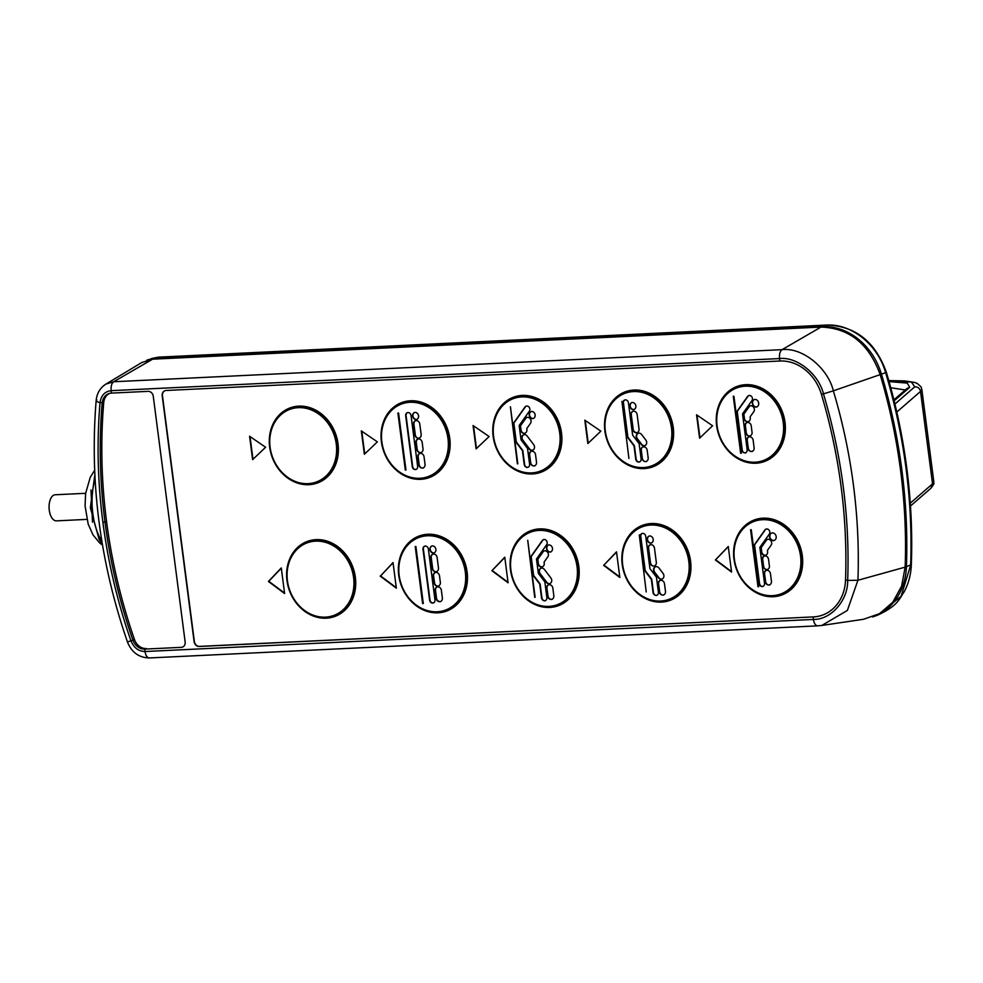 <?xml version="1.0" encoding="UTF-8"?>
<svg xmlns="http://www.w3.org/2000/svg" width="983" height="983" viewBox="0 0 983 983"><rect width="100%" height="100%" fill="white"/><g stroke="black" fill="none" stroke-linecap="round" stroke-linejoin="round"><path stroke-width="1.47" d="M541.707 568.113A3.662 3.096 -109.7 0 0 539.876 573.888L546.376 582.428A3.662 3.096 -109.7 0 0 550.971 578.065L544.471 569.526A3.662 3.096 -109.7 0 0 541.707 568.113M541.141 568.199A3.662 3.096 -109.7 0 0 540.269 573.753L546.769 582.292A3.662 3.096 -109.7 0 0 550.099 583.607M549.251 584.688A3.662 3.096 -109.7 0 0 546.585 588.436L547.592 596.128A3.662 3.096 -109.7 0 0 553.847 595.833L552.851 588.129A3.662 3.096 -109.7 0 0 549.251 584.688M548.686 584.774A3.662 3.096 -109.7 0 0 546.978 588.289L547.986 595.993A3.662 3.096 -109.7 0 0 552.151 599.347M544.791 550.799A3.662 3.096 -109.7 0 0 542.714 551.967L537.652 559.094A1.044 0.885 -109.7 0 0 537.48 559.831L537.959 563.529A3.662 3.096 -109.7 0 0 544.226 563.234L544.127 562.509A1.044 0.885 70.3 0 1 544.299 561.772L547.801 556.833A3.662 3.096 -109.7 0 0 544.791 550.799M544.226 550.898A3.662 3.096 -109.7 0 0 543.107 551.819L538.045 558.946A1.044 0.885 -109.7 0 0 537.873 559.683L538.352 563.394A3.662 3.096 -109.7 0 0 542.518 566.749M549.976 552.102A3.662 3.096 -109.7 0 0 549.042 544.914A3.662 3.096 -109.7 0 0 549.976 552.102M548.477 545.012A3.662 3.096 -109.7 0 0 550.935 551.881M544.103 539.507A3.133 2.654 -109.7 0 0 542.321 540.503L530.783 556.722L533.142 574.932A2.003 1.696 -109.7 0 0 533.597 576.05L539.741 584.123L541.535 597.971A3.133 2.654 -109.7 0 0 546.892 597.713L544.852 581.924L538.709 573.851A2.003 1.696 70.3 0 1 538.254 572.733L536.472 559.02L546.683 544.68A3.133 2.654 -109.7 0 0 544.103 539.507M543.636 539.581A3.133 2.654 -109.7 0 0 542.714 540.367L531.176 556.587L533.536 574.797A2.003 1.696 -109.7 0 0 533.99 575.903L540.134 583.988L541.928 597.836A3.133 2.654 -109.7 0 0 545.467 600.711M656.202 566.638A3.662 3.096 -109.7 0 0 654.371 572.413L658.549 577.893A3.662 3.096 -109.7 0 0 663.144 573.531L658.966 568.039A3.662 3.096 -109.7 0 0 656.202 566.638M655.636 566.724A3.662 3.096 -109.7 0 0 654.764 572.278L658.942 577.758A3.662 3.096 -109.7 0 0 662.272 579.073M660.908 580.339A3.662 3.096 -109.7 0 0 658.241 584.074L659.249 591.803A3.662 3.096 -109.7 0 0 665.503 591.508L664.496 583.779A3.662 3.096 -109.7 0 0 660.908 580.339M660.33 580.425A3.662 3.096 -109.7 0 0 658.635 583.939L659.63 591.668A3.662 3.096 -109.7 0 0 663.795 595.022M650.881 544.68A3.662 3.096 -109.7 0 0 648.215 548.416L650.082 562.792A3.662 3.096 -109.7 0 0 656.337 562.497L654.469 548.121A3.662 3.096 -109.7 0 0 650.881 544.68M650.316 544.766A3.662 3.096 -109.7 0 0 648.608 548.281L650.476 562.657A3.662 3.096 -109.7 0 0 654.641 566.011M650.685 543.132A3.662 3.096 -109.7 0 0 649.751 535.944A3.662 3.096 -109.7 0 0 650.685 543.132M649.173 536.042A3.662 3.096 -109.7 0 0 651.643 542.911M642.661 533.364A3.133 2.654 -109.7 0 0 640.388 536.571L644.787 570.472A1.044 0.885 -109.7 0 0 645.02 571.049L651.127 579.085A1.044 0.885 70.3 0 1 651.373 579.663L653.056 592.614A3.133 2.654 -109.7 0 0 658.413 592.356L656.484 577.463A1.044 0.885 -109.7 0 0 656.251 576.886L650.132 568.85A1.044 0.885 70.3 0 1 649.898 568.272L645.745 536.313A3.133 2.654 -109.7 0 0 642.661 533.364M642.206 533.425A3.133 2.654 -109.7 0 0 640.781 536.435L645.18 570.337A1.044 0.885 -109.7 0 0 645.413 570.914L651.52 578.938A1.044 0.885 70.3 0 1 651.766 579.528L653.449 592.479A3.133 2.654 -109.7 0 0 656.988 595.354M768.092 539.237A3.625 3.072 -109.7 0 0 766.04 540.392L761.014 547.445A1.044 0.885 -109.7 0 0 760.854 548.182L761.334 551.942A3.662 3.096 -109.7 0 0 767.6 551.635L767.428 550.357L771.077 545.221A3.625 3.072 -109.7 0 0 768.092 539.237M767.526 539.323A3.625 3.072 -109.7 0 0 766.433 540.245L761.407 547.298A1.044 0.885 -109.7 0 0 761.247 548.035L761.727 551.795A3.662 3.096 -109.7 0 0 765.892 555.149M764.971 555.923A3.625 3.072 -109.7 0 0 762.341 559.634L763.201 566.319A3.625 3.072 -109.7 0 0 769.406 566.011L768.534 559.339A3.625 3.072 -109.7 0 0 764.971 555.923M764.418 556.022A3.625 3.072 -109.7 0 0 762.734 559.499L763.594 566.171A3.625 3.072 -109.7 0 0 767.723 569.501M766.863 570.275A3.662 3.096 -109.7 0 0 764.196 574.011L765.204 581.715A3.662 3.096 -109.7 0 0 771.458 581.42L770.463 573.716A3.662 3.096 -109.7 0 0 766.863 570.275M766.298 570.361A3.662 3.096 -109.7 0 0 764.59 573.875L765.597 581.58A3.662 3.096 -109.7 0 0 769.763 584.934M773.363 540.601A3.92 3.318 -109.7 0 0 772.355 532.897A3.92 3.318 -109.7 0 0 773.363 540.601M771.741 532.995A3.92 3.318 -109.7 0 0 774.371 540.367M766.691 528.952A3.133 2.654 -109.7 0 0 764.909 529.948L754.379 544.766A1.044 0.885 -109.7 0 0 754.207 545.504L759.146 583.583A3.133 2.654 -109.7 0 0 764.516 583.324L759.896 547.801A1.044 0.885 70.3 0 1 760.068 547.064L769.271 534.125A3.133 2.654 -109.7 0 0 766.691 528.952M766.236 529.026A3.133 2.654 -109.7 0 0 765.302 529.812L754.772 544.619A1.044 0.885 -109.7 0 0 754.6 545.368L759.54 583.447A3.133 2.654 -109.7 0 0 763.078 586.323M524.381 434.621A3.662 3.096 -109.7 0 0 522.551 440.409L529.063 448.948A3.662 3.096 -109.7 0 0 533.658 444.574L527.146 436.034A3.662 3.096 -109.7 0 0 524.381 434.621M523.816 434.719A3.662 3.096 -109.7 0 0 522.944 440.261L529.456 448.801A3.662 3.096 -109.7 0 0 532.786 450.128M531.938 451.197A3.662 3.096 -109.7 0 0 529.272 454.945L530.267 462.649A3.662 3.096 -109.7 0 0 536.521 462.342L535.526 454.637A3.662 3.096 -109.7 0 0 531.938 451.197M531.361 451.283A3.662 3.096 -109.7 0 0 529.665 454.797L530.66 462.501A3.662 3.096 -109.7 0 0 534.826 465.856M527.478 417.32A3.662 3.096 -109.7 0 0 525.401 418.475L520.326 425.602A1.044 0.885 -109.7 0 0 520.167 426.339L520.646 430.05A3.662 3.096 -109.7 0 0 526.9 429.743L526.802 429.018A1.044 0.885 70.3 0 1 526.974 428.281L530.476 423.341A3.662 3.096 -109.7 0 0 527.478 417.32M526.9 417.406A3.662 3.096 -109.7 0 0 525.794 418.34L520.72 425.467A1.044 0.885 -109.7 0 0 520.56 426.204L521.039 429.903A3.662 3.096 -109.7 0 0 525.205 433.257M532.651 418.623A3.662 3.096 -109.7 0 0 531.717 411.435A3.662 3.096 -109.7 0 0 532.651 418.623M531.152 411.521A3.662 3.096 -109.7 0 0 533.609 418.389M526.777 406.028A3.133 2.654 -109.7 0 0 524.996 407.011L513.458 423.243L515.829 441.453A2.003 1.696 -109.7 0 0 516.284 442.559L522.415 450.632L524.209 464.48A3.133 2.654 -109.7 0 0 529.579 464.234L527.527 448.432L521.395 440.359A2.003 1.696 70.3 0 1 520.941 439.254L519.159 425.528L529.358 411.189A3.133 2.654 -109.7 0 0 526.777 406.028M526.323 406.09A3.133 2.654 -109.7 0 0 525.389 406.876L513.851 423.095L516.222 441.306A2.003 1.696 -109.7 0 0 516.677 442.424L522.809 450.497L524.603 464.345A3.133 2.654 -109.7 0 0 528.141 467.232M638.876 433.147A3.662 3.096 -109.7 0 0 637.058 438.922L641.223 444.414A3.662 3.096 -109.7 0 0 645.819 440.04L641.641 434.56A3.662 3.096 -109.7 0 0 638.876 433.147M638.311 433.233A3.662 3.096 -109.7 0 0 637.451 438.787L641.616 444.267A3.662 3.096 -109.7 0 0 644.946 445.594M643.582 446.847A3.662 3.096 -109.7 0 0 640.916 450.595L641.924 458.311A3.662 3.096 -109.7 0 0 648.178 458.017L647.183 450.288A3.662 3.096 -109.7 0 0 643.582 446.847M643.017 446.933A3.662 3.096 -109.7 0 0 641.309 450.447L642.317 458.176A3.662 3.096 -109.7 0 0 646.482 461.531M633.556 411.189A3.662 3.096 -109.7 0 0 630.902 414.937L632.757 429.313A3.662 3.096 -109.7 0 0 639.024 429.006L637.156 414.629A3.662 3.096 -109.7 0 0 633.556 411.189M632.991 411.275A3.662 3.096 -109.7 0 0 631.295 414.789L633.15 429.166A3.662 3.096 -109.7 0 0 637.316 432.52M633.359 409.653A3.662 3.096 -109.7 0 0 632.425 402.465A3.662 3.096 -109.7 0 0 633.359 409.653M631.86 402.551A3.662 3.096 -109.7 0 0 634.318 409.419M625.348 399.872A3.133 2.654 -109.7 0 0 623.062 403.079L627.461 436.993A1.044 0.885 -109.7 0 0 627.695 437.57L633.814 445.594A1.044 0.885 70.3 0 1 634.047 446.171L635.731 459.135A3.133 2.654 -109.7 0 0 641.1 458.877L639.159 443.972A1.044 0.885 -109.7 0 0 638.925 443.394L632.806 435.371A1.044 0.885 70.3 0 1 632.573 434.781L628.432 402.821A3.133 2.654 -109.7 0 0 625.348 399.872M624.881 399.946A3.133 2.654 -109.7 0 0 623.455 402.944L627.854 436.845A1.044 0.885 -109.7 0 0 628.088 437.423L634.207 445.459A1.044 0.885 70.3 0 1 634.44 446.036L636.124 458.987A3.133 2.654 -109.7 0 0 639.663 461.875M750.779 405.746A3.625 3.072 -109.7 0 0 748.714 406.901L743.701 413.954A1.044 0.885 -109.7 0 0 743.529 414.691L744.02 418.451A3.662 3.096 -109.7 0 0 750.275 418.156L750.103 416.866L753.764 411.73A3.625 3.072 -109.7 0 0 750.779 405.746M750.213 405.844A3.625 3.072 -109.7 0 0 749.107 406.765L744.094 413.818A1.044 0.885 -109.7 0 0 743.922 414.556L744.414 418.316A3.662 3.096 -109.7 0 0 748.579 421.67M747.658 422.444A3.625 3.072 -109.7 0 0 745.016 426.155L745.888 432.827A3.625 3.072 -109.7 0 0 752.081 432.532L751.221 425.86A3.625 3.072 -109.7 0 0 747.658 422.444M747.092 422.53A3.625 3.072 -109.7 0 0 745.409 426.008L746.281 432.68A3.625 3.072 -109.7 0 0 750.398 436.01M749.55 436.784A3.662 3.096 -109.7 0 0 746.883 440.531L747.879 448.223A3.662 3.096 -109.7 0 0 754.133 447.929L753.138 440.224A3.662 3.096 -109.7 0 0 749.55 436.784M748.972 436.87A3.662 3.096 -109.7 0 0 747.277 440.384L748.272 448.088A3.662 3.096 -109.7 0 0 752.437 451.443M756.038 407.109A3.92 3.318 -109.7 0 0 755.042 399.417A3.92 3.318 -109.7 0 0 756.038 407.109M754.416 399.516A3.92 3.318 -109.7 0 0 757.057 406.876M749.365 395.473A3.133 2.654 -109.7 0 0 747.584 396.468L737.053 411.275A1.044 0.885 -109.7 0 0 736.881 412.012L741.833 450.103A3.133 2.654 -109.7 0 0 747.191 449.845L742.583 414.31A1.044 0.885 70.3 0 1 742.755 413.573L751.946 400.634A3.133 2.654 -109.7 0 0 749.365 395.473M748.911 395.535A3.133 2.654 -109.7 0 0 747.977 396.321L737.447 411.14A1.044 0.885 -109.7 0 0 737.275 411.877L742.214 449.956A3.133 2.654 -109.7 0 0 745.765 452.844M85.632 493.306L55.183 494.768A13.062 6.734 87.3 0 0 54.139 494.977A13.062 6.734 87.3 0 0 49.15 509.157A13.062 6.734 87.3 0 0 56.436 520.855L86.885 519.393M416.202 420.601A3.662 3.096 -109.7 0 0 413.536 424.337L414.912 434.965A3.662 3.096 -109.7 0 0 421.166 434.67L419.79 424.042A3.662 3.096 -109.7 0 0 416.202 420.601M415.625 420.687A3.662 3.096 -109.7 0 0 413.929 424.201L415.305 434.83A3.662 3.096 -109.7 0 0 419.471 438.185M418.574 438.946A3.662 3.096 -109.7 0 0 415.92 442.694L416.78 449.366A3.662 3.096 -109.7 0 0 423.034 449.071L422.174 442.399A3.662 3.096 -109.7 0 0 418.574 438.946M418.008 439.045A3.662 3.096 -109.7 0 0 416.313 442.559L417.173 449.231A3.662 3.096 -109.7 0 0 421.338 452.585M420.441 453.323A3.662 3.096 -109.7 0 0 417.787 457.07L418.783 464.775A3.662 3.096 -109.7 0 0 425.037 464.468L424.042 456.763A3.662 3.096 -109.7 0 0 420.441 453.323M419.876 453.409A3.662 3.096 -109.7 0 0 418.18 456.923L419.176 464.627A3.662 3.096 -109.7 0 0 423.341 467.982M416.067 419.569A3.662 3.096 -109.7 0 0 415.133 412.381A3.662 3.096 -109.7 0 0 416.067 419.569M414.568 412.467A3.662 3.096 -109.7 0 0 417.025 419.336M407.957 412.577A3.133 2.654 -109.7 0 0 405.684 415.784L412.27 466.63A3.133 2.654 -109.7 0 0 417.64 466.372L411.041 415.526A3.133 2.654 -109.7 0 0 407.957 412.577M407.503 412.651A3.133 2.654 -109.7 0 0 406.077 415.649L412.663 466.495A3.133 2.654 -109.7 0 0 416.214 469.382M433.515 554.08A3.662 3.096 -109.7 0 0 430.849 557.828L432.237 568.457A3.662 3.096 -109.7 0 0 438.492 568.149L437.116 557.521A3.662 3.096 -109.7 0 0 433.515 554.08M432.95 554.166A3.662 3.096 -109.7 0 0 431.242 557.68L432.631 568.309A3.662 3.096 -109.7 0 0 436.796 571.664M435.899 572.438A3.662 3.096 -109.7 0 0 433.233 576.185L434.105 582.858A3.662 3.096 -109.7 0 0 440.359 582.55L439.499 575.878A3.662 3.096 -109.7 0 0 435.899 572.438M435.334 572.524A3.662 3.096 -109.7 0 0 433.626 576.038L434.498 582.71A3.662 3.096 -109.7 0 0 438.664 586.065M437.767 586.814A3.662 3.096 -109.7 0 0 435.1 590.562L436.096 598.254A3.662 3.096 -109.7 0 0 442.362 597.959L441.367 590.255A3.662 3.096 -109.7 0 0 437.767 586.814M437.202 586.9A3.662 3.096 -109.7 0 0 435.494 590.414L436.489 598.119A3.662 3.096 -109.7 0 0 440.654 601.473M433.38 553.06A3.662 3.096 -109.7 0 0 432.459 545.872A3.662 3.096 -109.7 0 0 433.38 553.06M431.881 545.958A3.662 3.096 -109.7 0 0 434.351 552.827M425.283 546.069A3.133 2.654 -109.7 0 0 422.997 549.276L429.596 600.121A3.133 2.654 -109.7 0 0 434.965 599.863L428.367 549.018A3.133 2.654 -109.7 0 0 425.283 546.069M424.828 546.13A3.133 2.654 -109.7 0 0 423.39 549.128L429.989 599.986A3.133 2.654 -109.7 0 0 433.528 602.862M415.637 546.523L423.28 603.402M398.312 413.044L405.954 469.911M423.292 603.525L415.895 546.511L415.219 546.548L422.616 603.562L423.292 603.525M405.967 470.034L398.57 413.032L397.906 413.057L405.303 470.071L405.967 470.034M361.781 431.205L364.718 453.925M393.053 562.817L380.556 575.927L396.284 587.699M361.326 430.898L364.361 454.269L377.374 441.883L361.326 430.898M380.163 576.075L396.346 588.178L393.028 562.571L380.556 575.927M165.046 390.656A5.222 4.423 -109.7 0 0 162.465 395.744L194.351 641.469A5.222 4.423 -109.7 0 0 199.488 646.384L813.346 616.906A44.038 37.268 -109.7 0 0 822.452 615.125M712.601 425.786L696.554 414.801L699.589 438.172L712.601 425.786M728.256 546.474L715.391 559.978L731.585 572.081L728.256 546.474M600.859 431.156L584.811 420.171L587.846 443.542L600.859 431.156M616.513 551.844L603.648 565.336L619.831 577.451L616.513 551.844M489.116 436.526L473.069 425.541L476.104 448.899L489.116 436.526M504.771 557.201L491.905 570.705L508.088 582.808L504.771 557.201M281.285 567.941L268.42 581.444L284.603 593.548L281.285 567.941M265.619 447.253L249.584 436.268L252.619 459.639L265.619 447.253M250.038 436.575L252.975 459.282M281.31 568.174L268.814 581.297L284.542 593.068M141.749 362.543L152.598 359.188L113.684 381.748L105.918 384.095C100.119 387.855 96.862 393.347 96.15 400.56C89.588 481.879 100.02 562.35 127.458 641.96C131.587 652.319 138.873 657.652 149.318 657.946L149.527 657.934C147.266 657.885 145.754 655.747 145.005 651.532L144.698 649.099L181.351 647.342A5.222 4.423 -109.7 0 0 182.445 647.121A5.222 4.423 -109.7 0 0 185.148 641.985L153.262 396.26A5.222 4.423 -109.7 0 0 148.126 391.345L111.472 393.102L111.165 390.669L779.556 358.574C796.795 356.448 818.716 374.056 823.471 393.839L833.351 390.829C842.603 421.867 849.3 453.323 853.441 485.172C857.569 517.033 859.068 548.723 857.926 580.265L847.678 580.412C848.796 549.35 847.321 518.127 843.254 486.757C839.175 455.387 832.576 424.41 823.471 393.839L821.444 394.392A503.726 426.266 70.3 0 1 845.527 580.056A44.038 37.268 70.3 0 1 822.329 615.174A44.038 37.268 70.3 0 1 813.076 616.992L813.396 619.437C814.145 623.652 815.657 625.778 817.917 625.827L821.837 625.446L817.917 625.827M821.444 394.392A44.038 37.268 -109.7 0 0 779.863 361.007L166.004 390.484A5.222 4.423 -109.7 0 0 164.911 390.706A5.222 4.423 -109.7 0 0 162.207 395.83L194.093 641.555A5.222 4.423 -109.7 0 0 199.23 646.482L813.346 616.906M152.598 359.188L820.977 327.081C849.238 327.99 868.96 343.829 880.166 374.621L833.351 390.829C827.809 367.728 802.214 347.171 782.075 349.653L113.684 381.748C111.62 383.321 110.784 386.294 111.165 390.669C104.788 391.48 101.077 395.461 100.033 402.625C96.727 442.129 97.673 482.026 102.883 522.317C108.13 562.595 117.481 602.087 130.936 640.793L132.914 640.117A12.693 10.739 70.3 0 0 144.698 649.099L181.351 647.342M109.617 393.384A12.693 10.739 -109.7 0 0 103.731 402.539A503.726 426.266 -109.7 0 0 106.582 521.641L102.883 522.317M146.27 648.534A12.693 10.739 70.3 0 1 134.487 639.552A503.726 426.266 70.3 0 1 106.582 521.641M111.472 393.102A12.693 10.739 -109.7 0 0 108.818 393.63A12.693 10.739 -109.7 0 0 102.158 403.104A503.726 426.266 -109.7 0 0 105.009 522.206A503.726 426.266 70.3 0 0 132.914 640.117L134.487 639.552M905.146 567.142L901.62 586.114L892.81 602.161L879.638 613.625L863.479 619.29L821.837 625.446L847.383 610.431L857.926 580.265L905.146 567.142C906.301 535.096 904.778 502.878 900.588 470.501C896.373 438.123 889.566 406.163 880.166 374.621M146.75 360.233A31.345 26.529 70.3 0 1 147.278 360.036A31.345 26.529 70.3 0 1 153.864 358.734L822.255 326.639A62.691 53.045 70.3 0 1 881.444 374.167A522.378 442.031 70.3 0 1 906.437 566.687A62.691 53.045 70.3 0 1 873.432 616.66A62.691 53.045 70.3 0 1 872.646 616.943M527.748 540.294L535.145 597.308L527.748 540.294M510.435 406.802L517.832 463.816L510.435 406.802M621.944 401.42L628.899 458.447M639.269 534.899L646.212 591.938M757.979 586.74L758.655 586.704L751.258 529.702L750.582 529.726L757.979 586.74L758.643 586.581M740.666 453.249L741.329 453.224L733.932 396.21L733.269 396.247L740.666 453.249L741.317 453.102M733.674 396.223L741.059 453.114M510.398 406.815L517.377 463.841M751 529.714L758.372 586.605M527.711 540.294L534.703 597.332M697.008 415.109L699.957 437.816M728.292 546.708L715.391 559.978M715.784 559.831L731.512 571.602M585.266 420.478L588.215 443.186M616.55 552.077L603.648 565.336M604.041 565.2L619.769 576.96M473.523 425.848L476.472 448.555M504.807 557.447L491.905 570.705M492.299 570.57L508.027 582.329M539.262 529.812A39.173 33.152 -109.7 0 0 531.041 531.434A39.173 33.152 -109.7 0 0 511.615 574.711A39.173 33.152 -109.7 0 0 549.165 606.818L557.472 605.196A39.173 33.152 -109.7 0 0 576.886 561.871A39.173 33.152 -109.7 0 0 539.262 529.812M539.065 530.415A38.656 32.709 -109.7 0 0 510.914 569.993A38.656 32.709 -109.7 0 0 548.919 606.4A38.656 32.709 -109.7 0 0 577.07 566.822A38.656 32.709 -109.7 0 0 539.065 530.415M521.936 396.321A39.173 33.152 -109.7 0 0 513.716 397.943A39.173 33.152 -109.7 0 0 494.302 441.232A39.173 33.152 -109.7 0 0 531.852 473.339L540.159 471.705A39.173 33.152 -109.7 0 0 559.56 428.379A39.173 33.152 -109.7 0 0 521.936 396.321M521.74 396.923A38.656 32.709 -109.7 0 0 493.601 436.513A38.656 32.709 -109.7 0 0 531.606 472.909A38.656 32.709 -109.7 0 0 559.745 433.331A38.656 32.709 -109.7 0 0 521.74 396.923M633.679 390.951A39.173 33.152 -109.7 0 0 625.458 392.586A39.173 33.152 -109.7 0 0 606.044 435.862A39.173 33.152 -109.7 0 0 643.595 467.969L651.901 466.335A39.173 33.152 -109.7 0 0 671.303 423.009A39.173 33.152 -109.7 0 0 633.679 390.951M633.482 391.566A38.656 32.709 -109.7 0 0 605.344 431.144A38.656 32.709 -109.7 0 0 643.349 467.552A38.656 32.709 -109.7 0 0 671.487 427.961A38.656 32.709 -109.7 0 0 633.482 391.566M660.994 601.449A39.173 33.152 -109.7 0 0 669.214 599.827A39.173 33.152 -109.7 0 0 688.628 556.501A39.173 33.152 -109.7 0 0 651.004 524.443A39.173 33.152 -109.7 0 0 642.784 526.065A39.173 33.152 -109.7 0 0 623.357 569.354A39.173 33.152 -109.7 0 0 660.908 601.461M650.807 525.045A38.656 32.709 -109.7 0 0 622.657 564.635A38.656 32.709 -109.7 0 0 660.662 601.031A38.656 32.709 -109.7 0 0 688.813 561.453A38.656 32.709 -109.7 0 0 650.807 525.045M755.423 462.6A39.173 33.152 -109.7 0 0 763.644 460.978A39.173 33.152 -109.7 0 0 783.046 417.64A39.173 33.152 -109.7 0 0 745.421 385.582A39.173 33.152 -109.7 0 0 737.201 387.216A39.173 33.152 -109.7 0 0 717.787 430.493A39.173 33.152 -109.7 0 0 755.337 462.6M745.225 386.196A38.656 32.709 -109.7 0 0 717.086 425.774A38.656 32.709 -109.7 0 0 755.091 462.182A38.656 32.709 -109.7 0 0 783.23 422.604A38.656 32.709 -109.7 0 0 745.225 386.196M772.736 596.091A39.173 33.152 -109.7 0 0 780.957 594.457A39.173 33.152 -109.7 0 0 800.371 551.131A39.173 33.152 -109.7 0 0 762.747 519.073A39.173 33.152 -109.7 0 0 754.526 520.695A39.173 33.152 -109.7 0 0 735.1 563.984A39.173 33.152 -109.7 0 0 772.65 596.091M762.55 519.688A38.656 32.709 -109.7 0 0 734.399 559.266A38.656 32.709 -109.7 0 0 772.405 595.661A38.656 32.709 -109.7 0 0 800.555 556.083A38.656 32.709 -109.7 0 0 762.55 519.688M522.231 395.412A39.959 33.815 70.3 0 1 561.526 433.048A39.959 33.815 70.3 0 1 532.43 473.966A39.959 33.815 70.3 0 1 493.134 436.329A39.959 33.815 70.3 0 1 522.231 395.412M531.926 473.327A39.173 33.152 -109.7 0 0 540.159 471.705M539.556 528.903A39.959 33.815 70.3 0 1 578.84 566.527A39.959 33.815 70.3 0 1 549.743 607.445A39.959 33.815 70.3 0 1 510.46 569.821A39.959 33.815 70.3 0 1 539.556 528.903M549.251 606.818A39.173 33.152 -109.7 0 0 557.472 605.196M651.299 523.534A39.959 33.815 70.3 0 1 690.582 561.17A39.959 33.815 70.3 0 1 661.485 602.087A39.959 33.815 70.3 0 1 622.202 564.451A39.959 33.815 70.3 0 1 651.299 523.534M633.974 390.042A39.959 33.815 70.3 0 1 673.269 427.679A39.959 33.815 70.3 0 1 644.172 468.596A39.959 33.815 70.3 0 1 604.877 430.959A39.959 33.815 70.3 0 1 633.974 390.042M643.668 467.969A39.173 33.152 -109.7 0 0 651.901 466.335M745.716 384.672A39.959 33.815 70.3 0 1 785.012 422.309A39.959 33.815 70.3 0 1 755.915 463.226A39.959 33.815 70.3 0 1 716.619 425.59A39.959 33.815 70.3 0 1 745.716 384.672M763.041 518.164A39.959 33.815 70.3 0 1 802.325 555.8A39.959 33.815 70.3 0 1 773.228 596.718A39.959 33.815 70.3 0 1 733.945 559.081A39.959 33.815 70.3 0 1 763.041 518.164M95.068 478.868A48.904 25.226 87.3 0 0 101.249 540.331A48.904 25.226 87.3 0 0 101.913 541.449M298.746 406.139A39.959 33.815 70.3 0 1 338.029 443.775A39.959 33.815 70.3 0 1 308.932 484.693A39.959 33.815 70.3 0 1 269.649 447.056A39.959 33.815 70.3 0 1 298.746 406.139M290.231 408.682C278.226 413.56 271.357 423.304 269.637 437.926C268.838 450.669 272.623 461.924 280.991 471.668C288.941 480.208 298.082 484.336 308.404 484.078A39.173 33.152 -109.7 0 0 316.661 482.444A39.173 33.152 -109.7 0 0 336.075 439.106A39.173 33.152 -109.7 0 0 298.451 407.06A39.173 33.152 -109.7 0 0 290.231 408.682A39.173 33.152 -109.7 0 0 270.817 451.959A39.173 33.152 -109.7 0 0 308.355 484.066M316.059 539.63A39.959 33.815 70.3 0 1 355.354 577.267A39.959 33.815 70.3 0 1 326.258 618.184A39.959 33.815 70.3 0 1 286.962 580.548A39.959 33.815 70.3 0 1 316.059 539.63M307.544 542.161C295.539 547.039 288.683 556.796 286.962 571.406C286.164 584.16 289.948 595.403 298.316 605.147C306.266 613.687 315.396 617.828 325.717 617.557A39.173 33.152 -109.7 0 0 333.987 615.923A39.173 33.152 -109.7 0 0 353.389 572.597A39.173 33.152 -109.7 0 0 315.776 540.539A39.173 33.152 -109.7 0 0 307.544 542.161A39.173 33.152 -109.7 0 0 288.13 585.45A39.173 33.152 -109.7 0 0 325.68 617.557M298.254 407.662A38.656 32.709 -109.7 0 0 270.116 447.24A38.656 32.709 -109.7 0 0 308.121 483.648A38.656 32.709 -109.7 0 0 336.26 444.07A38.656 32.709 -109.7 0 0 298.254 407.662M315.58 541.154A38.656 32.709 -109.7 0 0 287.429 580.732A38.656 32.709 -109.7 0 0 325.434 617.14A38.656 32.709 -109.7 0 0 353.585 577.549A38.656 32.709 -109.7 0 0 315.58 541.154M410.489 400.781A39.959 33.815 70.3 0 1 449.772 438.406A39.959 33.815 70.3 0 1 420.675 479.323A39.959 33.815 70.3 0 1 381.392 441.699A39.959 33.815 70.3 0 1 410.489 400.781M401.973 403.313C389.968 408.191 383.1 417.935 381.379 432.557C380.581 445.311 384.365 456.554 392.733 466.298C400.683 474.838 409.825 478.967 420.146 478.709A39.173 33.152 -109.7 0 0 428.416 477.074A39.173 33.152 -109.7 0 0 447.818 433.749A39.173 33.152 -109.7 0 0 410.194 401.691A39.173 33.152 -109.7 0 0 401.973 403.313A39.173 33.152 -109.7 0 0 382.559 446.601A39.173 33.152 -109.7 0 0 420.097 478.709M427.814 534.26A39.959 33.815 70.3 0 1 467.097 571.897A39.959 33.815 70.3 0 1 438 612.814A39.959 33.815 70.3 0 1 398.717 575.178A39.959 33.815 70.3 0 1 427.814 534.26M437.509 612.188A39.173 33.152 -109.7 0 0 445.729 610.566A39.173 33.152 -109.7 0 0 465.143 567.228A39.173 33.152 -109.7 0 0 427.519 535.17A39.173 33.152 -109.7 0 0 419.286 536.804A39.173 33.152 -109.7 0 0 399.872 580.081A39.173 33.152 -109.7 0 0 437.423 612.188M409.997 402.293A38.656 32.709 -109.7 0 0 381.859 441.871A38.656 32.709 -109.7 0 0 419.864 478.279A38.656 32.709 -109.7 0 0 448.002 438.701A38.656 32.709 -109.7 0 0 409.997 402.293M427.322 535.784A38.656 32.709 -109.7 0 0 399.172 575.362A38.656 32.709 -109.7 0 0 437.177 611.77A38.656 32.709 -109.7 0 0 465.328 572.192A38.656 32.709 -109.7 0 0 427.322 535.784M96.838 399.835C95.4 400.769 96.469 401.703 100.033 402.625L103.731 402.539M845.527 580.056L847.678 580.412C848.083 600.404 830.979 619.88 813.396 619.437L145.005 651.532C138.505 651.336 133.811 647.76 130.936 640.793L128.208 641.678M820.977 327.081L782.075 349.653C780.01 351.226 779.175 354.199 779.556 358.574L779.863 361.007M910.283 503.161L932.535 483.833L920.53 391.431L896.791 412.049M888.792 380.679L911.388 382.043L914.768 386.823C917.901 386.81 919.83 388.346 920.53 391.431L921.796 389.182L933.801 481.596L930.864 488.305L910.467 506.012M914.768 386.823L894.923 404.05M894.137 400.831L909.68 387.339L907.297 383.1L889.062 381.601M909.68 387.339L906.916 388.531L893.891 399.848M905.257 389.968L890.758 387.757M881.444 374.167L885.634 372.655C895.034 404.21 901.853 436.169 906.056 468.535C910.258 500.912 911.782 533.13 910.639 565.176L901.067 596.386L877.377 615.247M906.437 566.687L911.339 564.623C910.958 574.576 908.538 583.693 904.09 591.95C899.138 598.696 898.781 605.27 877.622 615.161L873.432 616.66M822.255 326.639L826.445 325.127C851.303 323.333 877.807 344.603 885.634 372.655L886.371 372.336C895.759 403.841 902.566 435.752 906.768 468.08C910.958 500.421 912.482 532.589 911.339 564.623M147.278 360.036L158.054 357.234L826.85 325.054C855.529 326.024 875.361 341.789 886.371 372.336M151.456 358.537L158.472 357.148L153.864 358.734M158.472 357.148L826.85 325.054M92.525 522.243L90.977 489.939M531.041 531.434C519.036 536.313 512.168 546.057 510.447 560.679C509.649 573.421 513.433 584.676 521.801 594.42C529.751 602.96 538.881 607.089 549.214 606.83M513.716 397.943C501.711 402.821 494.842 412.577 493.122 427.187C492.323 439.942 496.108 451.185 504.476 460.929C512.426 469.469 521.568 473.609 531.889 473.339M625.458 392.586C613.453 397.464 606.585 407.208 604.864 421.818C604.066 434.572 607.85 445.815 616.218 455.559C624.168 464.099 633.31 468.24 643.632 467.969M642.784 526.065C630.779 530.943 623.91 540.687 622.19 555.309C621.391 568.063 625.176 579.306 633.543 589.05C641.494 597.59 650.623 601.731 660.957 601.461L669.214 599.827M737.201 387.216C725.196 392.094 718.327 401.838 716.607 416.46C715.808 429.202 719.593 440.458 727.973 450.202C735.911 458.742 745.053 462.87 755.374 462.612L763.644 460.978M754.526 520.695C742.521 525.573 735.653 535.33 733.932 549.939C733.134 562.694 736.918 573.937 745.286 583.681C753.236 592.221 762.366 596.362 772.699 596.091L780.957 594.457M102.379 544.213L99.136 539.397L90.362 507.769L94.86 474.703M419.286 536.804C407.281 541.682 400.425 551.426 398.705 566.036C397.906 578.79 401.691 590.046 410.058 599.777C418.008 608.317 427.138 612.458 437.472 612.2L445.729 610.566M420.146 478.709L428.416 477.074M325.717 617.557L333.987 615.923M308.404 484.078L316.661 482.444M149.318 657.946L817.709 625.852M141.994 362.395L105.918 384.095M933.801 481.596C933.186 483.329 935.767 482.014 930.864 488.305M921.796 389.182L920.973 386.761L917.311 383.481L914.571 382.436L904.323 380.876L888.779 380.605M94.663 470.279L90.264 477.259L85.619 493.441L85.066 505.962L88.187 524.099L92.992 534.875L99.664 542.935L102.515 545.061"/></g></svg>
